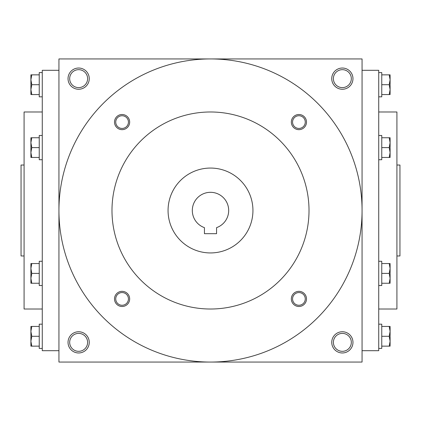 <?xml version="1.0" encoding="UTF-8"?>
<svg xmlns="http://www.w3.org/2000/svg" width="421" height="421" viewBox="0 0 421 421"><rect width="100%" height="100%" fill="white"/><g stroke="black" fill="none" stroke-linecap="round" stroke-linejoin="round"><path stroke-width="0.63" d="M351.325 78.643A8.967 8.967 0 0 1 337.874 86.41A8.967 8.967 0 0 1 337.874 70.875A8.967 8.967 0 0 1 351.325 78.643M58.94 58.94L58.94 362.06L362.06 362.06L362.06 58.94L58.94 58.94M352.966 78.643A10.609 10.609 0 0 1 337.053 87.831A10.609 10.609 0 0 1 337.053 69.454A10.609 10.609 0 0 1 352.966 78.643M68.034 78.643A10.609 10.609 0 0 0 83.947 87.831A10.609 10.609 0 0 0 83.947 69.454A10.609 10.609 0 0 0 68.034 78.643M352.966 342.357A10.609 10.609 0 0 1 337.053 351.546A10.609 10.609 0 0 1 337.053 333.169A10.609 10.609 0 0 1 352.966 342.357M68.034 342.357A10.609 10.609 0 0 0 83.947 351.546A10.609 10.609 0 0 0 83.947 333.169A10.609 10.609 0 0 0 68.034 342.357M396.919 255.968L399.95 255.968L399.95 165.032L396.919 165.032M378.732 309.014L396.919 309.014L396.919 111.986L378.732 111.986M362.06 350.693L378.732 350.693L378.732 70.307L362.06 70.307M58.94 350.693L42.268 350.693L42.268 70.307L58.94 70.307M42.268 309.014L24.081 309.014L24.081 111.986L42.268 111.986M24.081 255.968L21.05 255.968L21.05 165.032L24.081 165.032M69.675 342.357A8.967 8.967 0 0 0 83.126 350.125A8.967 8.967 0 0 0 83.126 334.59A8.967 8.967 0 0 0 69.675 342.357M351.325 342.357A8.967 8.967 0 0 1 337.874 350.125A8.967 8.967 0 0 1 337.874 334.59A8.967 8.967 0 0 1 351.325 342.357M69.675 78.643A8.967 8.967 0 0 0 83.126 86.41A8.967 8.967 0 0 0 83.126 70.875A8.967 8.967 0 0 0 69.675 78.643M216.562 233.687L204.438 233.687L204.438 227.645A18.187 18.187 0 0 1 195.881 199.686A18.187 18.187 0 0 1 225.119 199.686A18.187 18.187 0 0 1 216.562 227.645L216.562 233.687M58.94 210.5A151.56 151.56 0 0 0 286.28 341.757A151.56 151.56 0 0 0 286.28 79.243A151.56 151.56 0 0 0 58.94 210.5M111.986 210.5A98.514 98.514 0 0 0 259.757 295.816A98.514 98.514 0 0 0 259.757 125.184A98.514 98.514 0 0 0 111.986 210.5M291.337 122.085A7.578 7.578 0 0 0 302.704 128.647A7.578 7.578 0 0 0 302.704 115.522A7.578 7.578 0 0 0 291.337 122.085M114.507 298.915A7.578 7.578 0 0 0 125.874 305.478A7.578 7.578 0 0 0 125.874 292.353A7.578 7.578 0 0 0 114.507 298.915M114.507 122.085A7.578 7.578 0 0 0 125.874 128.647A7.578 7.578 0 0 0 125.874 115.522A7.578 7.578 0 0 0 114.507 122.085M291.337 298.915A7.578 7.578 0 0 0 302.704 305.478A7.578 7.578 0 0 0 302.704 292.353A7.578 7.578 0 0 0 291.337 298.915M168.063 210.5A42.437 42.437 0 0 0 231.718 247.253A42.437 42.437 0 0 0 231.718 173.747A42.437 42.437 0 0 0 168.063 210.5M292.569 298.915A6.347 6.347 0 0 0 302.089 304.409A6.347 6.347 0 0 0 302.089 293.416A6.347 6.347 0 0 0 292.569 298.915M115.738 122.085A6.347 6.347 0 0 0 125.258 127.584A6.347 6.347 0 0 0 125.258 116.591A6.347 6.347 0 0 0 115.738 122.085M115.738 298.915A6.347 6.347 0 0 0 125.258 304.409A6.347 6.347 0 0 0 125.258 293.416A6.347 6.347 0 0 0 115.738 298.915M292.569 122.085A6.347 6.347 0 0 0 302.089 127.584A6.347 6.347 0 0 0 302.089 116.591A6.347 6.347 0 0 0 292.569 122.085M31.78 326.443L30.901 331.369L31.78 336.295L30.901 341.22L30.901 326.443L39.237 326.443M39.237 336.295L31.78 336.295M30.901 346.146L30.901 341.22L31.78 346.146L30.901 346.146M42.268 348.42L39.237 348.42L39.237 324.17L42.268 324.17M39.237 346.146L31.78 346.146M31.78 263.546L30.901 268.472L31.78 273.397L30.901 278.323L30.901 263.546L39.237 263.546M39.237 273.397L31.78 273.397M30.901 283.249L30.901 278.323L31.78 283.249L30.901 283.249M42.268 285.522L39.237 285.522L39.237 261.273L42.268 261.273M39.237 283.249L31.78 283.249M31.78 137.751L30.901 142.677L31.78 147.603L30.901 152.528L30.901 137.751L39.237 137.751M39.237 147.603L31.78 147.603M30.901 157.454L30.901 152.528L31.78 157.454L30.901 157.454M42.268 159.727L39.237 159.727L39.237 135.478L42.268 135.478M39.237 157.454L31.78 157.454M31.78 74.854L30.901 79.779L31.78 84.705L30.901 89.631L30.901 74.854L39.237 74.854M39.237 84.705L31.78 84.705M30.901 94.557L30.901 89.631L31.78 94.557L30.901 94.557M42.268 96.83L39.237 96.83L39.237 72.58L42.268 72.58M39.237 94.557L31.78 94.557M389.22 346.146L390.099 341.22L389.22 336.295L390.099 331.369L390.099 346.146L381.763 346.146M381.763 336.295L389.22 336.295M390.099 326.443L390.099 331.369L389.22 326.443L390.099 326.443M378.732 324.17L381.763 324.17L381.763 348.42L378.732 348.42M381.763 326.443L389.22 326.443M389.22 283.249L390.099 278.323L389.22 273.397L390.099 268.472L390.099 283.249L381.763 283.249M381.763 273.397L389.22 273.397M390.099 263.546L390.099 268.472L389.22 263.546L390.099 263.546M378.732 261.273L381.763 261.273L381.763 285.522L378.732 285.522M381.763 263.546L389.22 263.546M389.22 157.454L390.099 152.528L389.22 147.603L390.099 142.677L390.099 157.454L381.763 157.454M381.763 147.603L389.22 147.603M390.099 137.751L390.099 142.677L389.22 137.751L390.099 137.751M378.732 135.478L381.763 135.478L381.763 159.727L378.732 159.727M381.763 137.751L389.22 137.751M389.22 94.557L390.099 89.631L389.22 84.705L390.099 79.779L390.099 94.557L381.763 94.557M381.763 84.705L389.22 84.705M390.099 74.854L390.099 79.779L389.22 74.854L390.099 74.854M378.732 72.58L381.763 72.58L381.763 96.83L378.732 96.83M381.763 74.854L389.22 74.854"/></g></svg>
